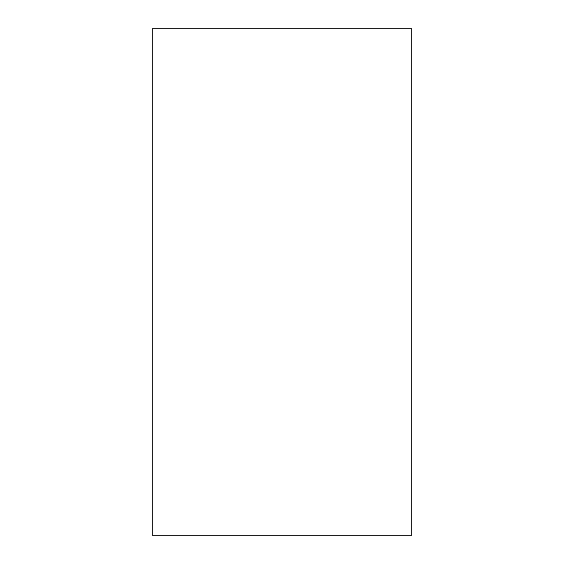 <?xml version="1.0" encoding="UTF-8"?>
<svg xmlns="http://www.w3.org/2000/svg" width="564" height="564" viewBox="0 0 564 564"><rect width="100%" height="100%" fill="white"/><g stroke="black" fill="none" stroke-linecap="round" stroke-linejoin="round"><path stroke-width="0.42" stroke-dasharray="2.82 2.11" d="M152.752 535.8L411.248 535.8L411.248 28.2L152.752 28.2L152.752 535.8"/><path stroke-width="0.85" d="M152.752 535.8L411.248 535.8L411.248 28.2L152.752 28.2L152.752 535.8"/></g></svg>
